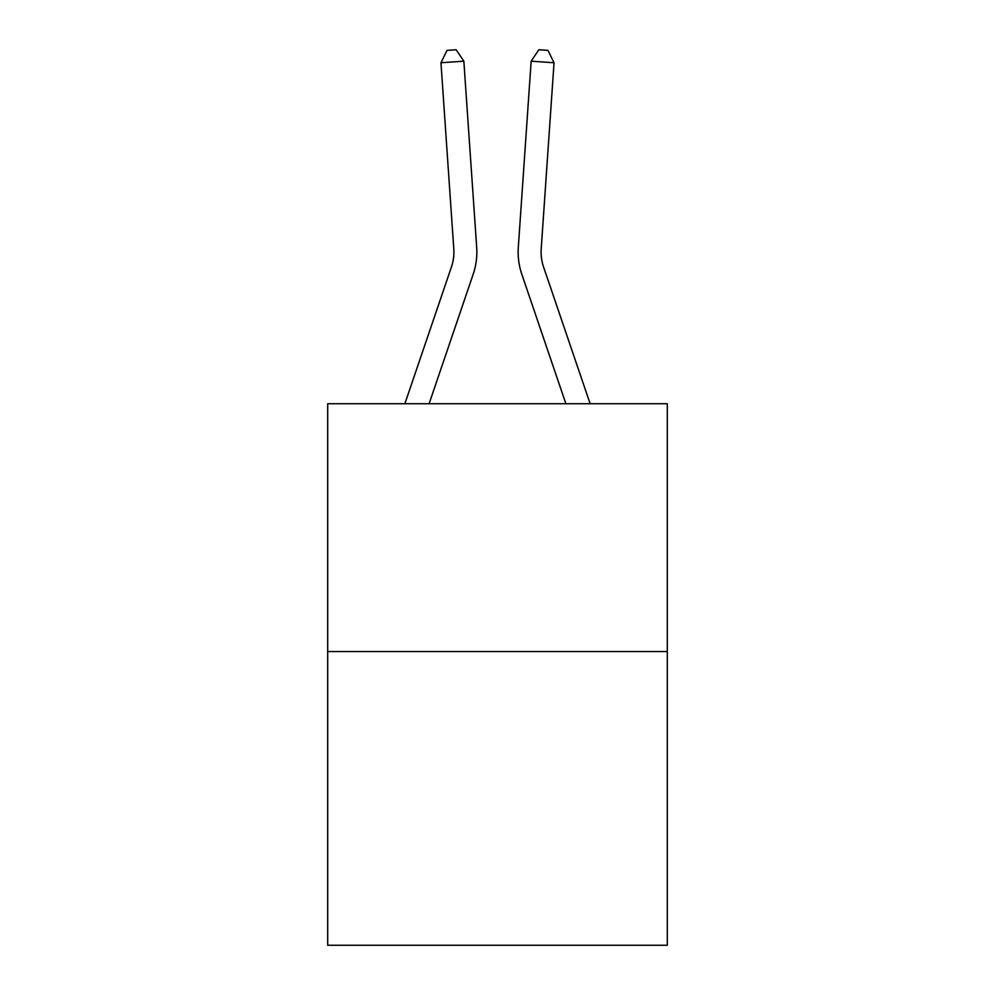 <?xml version="1.0" encoding="UTF-8"?>
<svg xmlns="http://www.w3.org/2000/svg" width="995" height="995" viewBox="0 0 995 995"><rect width="100%" height="100%" fill="white"/><g stroke="black" fill="none" stroke-linecap="round" stroke-linejoin="round"><path stroke-width="1.49" d="M667.297 651.551L667.297 403.734L327.703 403.734L327.703 945.25L667.297 945.25L667.297 651.551L327.703 651.551M476.692 247.382L463.844 61.18L476.692 247.382A68.842 68.842 0 0 1 473.172 274.297L429.106 403.734M590.135 403.734L543.544 266.909A45.894 45.894 0 0 1 541.205 248.961L554.041 62.76L531.156 61.18L518.308 247.382A68.842 68.842 0 0 0 521.828 274.297L565.894 403.734M404.865 403.734L451.456 266.909A45.894 45.894 0 0 0 453.795 248.961L440.959 62.76L447.004 50.384L456.158 49.75L463.844 61.18L440.959 62.76M451.456 266.909A45.894 45.894 0 0 0 453.795 248.961A45.894 45.894 0 0 1 451.456 266.909A45.894 45.894 0 0 0 453.795 248.961A45.894 45.894 0 0 1 451.456 266.909A45.894 45.894 0 0 0 453.795 248.961A45.894 45.894 0 0 1 451.456 266.909A45.894 45.894 0 0 0 453.795 248.961A45.894 45.894 0 0 1 451.456 266.909A45.894 45.894 0 0 0 453.795 248.961A45.894 45.894 0 0 1 451.456 266.909A45.894 45.894 0 0 0 453.795 248.961A45.894 45.894 0 0 1 451.456 266.909A45.894 45.894 0 0 0 453.795 248.961A45.894 45.894 0 0 1 451.456 266.909A45.894 45.894 0 0 0 453.795 248.961A45.894 45.894 0 0 1 451.456 266.909A45.894 45.894 0 0 0 453.795 248.961A45.894 45.894 0 0 1 451.456 266.909A45.894 45.894 0 0 0 453.795 248.961A45.894 45.894 0 0 1 451.456 266.909A45.894 45.894 0 0 0 453.795 248.961A45.894 45.894 0 0 1 451.456 266.909A45.894 45.894 0 0 0 453.795 248.961A45.894 45.894 0 0 1 451.456 266.909A45.894 45.894 0 0 0 453.795 248.961A45.894 45.894 0 0 1 451.456 266.909A45.894 45.894 0 0 0 453.795 248.961A45.894 45.894 0 0 1 451.456 266.909A45.894 45.894 0 0 0 453.795 248.961A45.894 45.894 0 0 1 451.456 266.909A45.894 45.894 0 0 0 453.795 248.961A45.894 45.894 0 0 1 451.456 266.909A45.894 45.894 0 0 0 453.795 248.961A45.894 45.894 0 0 1 451.456 266.909M554.041 62.76L547.996 50.384L538.842 49.75L531.156 61.18L518.308 247.382M543.544 266.909A45.894 45.894 0 0 1 541.205 248.961"/></g></svg>
